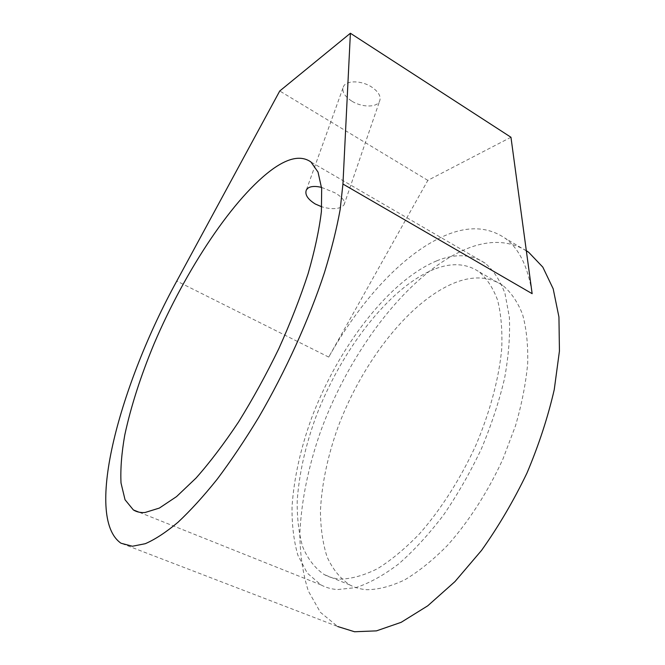 <?xml version="1.0" encoding="UTF-8"?>
<svg xmlns="http://www.w3.org/2000/svg" width="665" height="665" viewBox="0 0 665 665"><rect width="100%" height="100%" fill="white"/><g stroke="black" fill="none" stroke-linecap="round" stroke-linejoin="round"><path stroke-width="0.5" stroke-dasharray="3.33 2.49" d="M321.552 187.389L334.769 192.717C342.483 197.272 345.567 201.345 344.021 204.911L341.81 206.906C336.98 209.242 330.297 209.209 321.76 206.807M351.669 101.038C344.295 96.126 341.586 91.238 343.547 86.375C346.448 80.174 361.577 80.398 371.56 86.957C378.767 91.903 381.419 96.716 379.507 101.404C376.556 107.722 361.602 107.439 351.669 101.038M526.323 250.688C508.808 240.314 488.825 239.724 466.373 248.91C408.393 273.249 350.513 349.84 320.746 431.045C308.327 466.514 301.353 500.753 299.824 533.771C300.048 554.884 302.883 573.97 308.327 591.01L320.347 612.265L337.712 626.521L121.005 543.23M510.961 137.256L427.836 180.373L328.726 357.088C359.973 301.312 402.832 253.905 444.162 235.967C467.287 225.792 487.495 226.466 504.768 237.995C518.924 248.128 528.052 266.682 532.141 293.672M436.647 260.88C388.668 280.888 338.211 347.429 311.602 418.027C300.472 448.808 293.955 478.351 292.035 506.639C291.81 524.668 293.764 540.869 297.878 555.242L307.247 573.064L320.979 584.917C325.908 587.561 331.394 589.115 337.463 589.572L355.9 587.611C369.424 583.172 383.722 575.25 398.792 563.837C414.037 550.47 428.975 534.17 443.597 514.934C457.695 494.336 470.321 472.241 481.468 448.651C491.46 424.736 499.182 401.219 504.627 378.102C508.634 355.75 510.213 335.418 509.348 317.105L504.976 293.473C500.08 280.339 493.472 270.248 485.167 263.215C471.41 254.105 455.234 253.323 436.647 260.88M434.112 269.283C389.05 287.563 341.07 350.355 315.8 417.188C305.235 446.323 299.034 474.236 297.213 500.936C296.989 517.935 298.809 533.197 302.666 546.713C307.754 558.916 314.952 568.218 324.271 574.602C329.133 577.237 334.586 578.725 340.621 579.082C351.876 578.824 364.204 575.341 377.612 568.633C391.444 560.021 405.492 548.326 419.765 533.53C440.953 509.373 460.488 478.767 475.774 445.508C490.038 411.968 498.933 378.443 501.709 349.009C502.466 330.306 501.086 313.988 497.57 300.065C492.948 287.729 486.714 278.269 478.875 271.669C466.207 263.298 451.277 262.5 434.112 269.283M456.697 282.035C410.696 299.325 362.5 361.203 337.837 427.578C327.546 456.523 321.744 484.311 320.43 510.961C320.563 527.944 322.758 543.214 327.03 556.771C332.533 569.04 340.148 578.442 349.881 584.967C354.944 587.677 360.588 589.257 366.814 589.705C378.385 589.631 390.995 586.364 404.644 579.905C418.684 571.559 432.89 560.138 447.246 545.641C468.517 521.942 487.952 491.801 502.981 458.933L515.483 425.858C521.867 403.821 525.94 382.932 527.702 363.181C528.126 344.512 526.389 328.194 522.507 314.204C517.528 301.777 510.944 292.184 502.765 285.41C489.581 276.756 474.228 275.634 456.697 282.035M427.836 180.373L279.741 90.997M328.726 357.088L176.782 281.062M306.432 189.766L343.547 86.375M526.348 250.904L504.768 237.995M320.979 584.917L138.877 512.141M349.881 584.967L324.271 574.602M502.765 285.41L478.875 271.669M485.167 263.215L310.946 162.002M344.021 204.911L379.507 101.404"/><path stroke-width="1" d="M321.76 206.807L315.252 203.989C307.504 199.101 304.562 194.355 306.432 189.766L308.344 187.863C311.361 186.167 315.767 186.009 321.552 187.389M337.712 626.521L354.528 631.75L376.457 630.869L401.161 622.324L427.728 605.823L454.976 581.576L481.56 550.371C498.509 526.53 513.654 500.753 526.979 473.031C538.874 444.852 547.968 417.038 554.253 389.59L559.44 351.037L558.941 317.022L553.18 288.801L542.823 267.139L528.7 252.309L526.323 250.688M132.393 546.248L145.286 543.696C155.078 539.456 165.959 532.332 177.937 522.324C190.439 510.645 203.548 496.248 217.272 479.116C231.162 460.571 244.944 440.039 258.619 417.52C285.568 371.278 309.092 319.333 324.445 272.633C331.428 249.832 336.665 228.826 340.148 209.625L342.941 184.047L350.389 33.25L279.741 90.997L176.782 281.062C120.789 382.766 83.266 517.104 121.005 543.23L132.393 546.248M273.88 168.245C233.955 196.433 185.477 270.007 154.031 343.921C140.672 376.107 130.922 406.465 124.779 435.001C121.595 453.089 120.34 469.091 121.013 482.998L125.037 499.739L133.366 509.939C136.633 511.975 140.523 512.831 145.028 512.499L159.334 508.085L176.533 496.614L196.05 478.052C209.982 462.308 224.18 443.563 238.644 421.834C252.941 398.759 266.332 374.378 278.81 348.684C290.447 322.849 300.223 297.812 308.136 273.564C314.803 250.373 319.217 229.674 321.403 211.462L321.669 188.602L318.028 172.069L310.946 162.002C301.677 155.435 289.325 157.522 273.88 168.245M342.941 184.047L532.141 293.672L510.961 137.256L350.389 33.25M528.7 252.309L526.348 250.904M138.877 512.141L133.366 509.939"/></g></svg>
